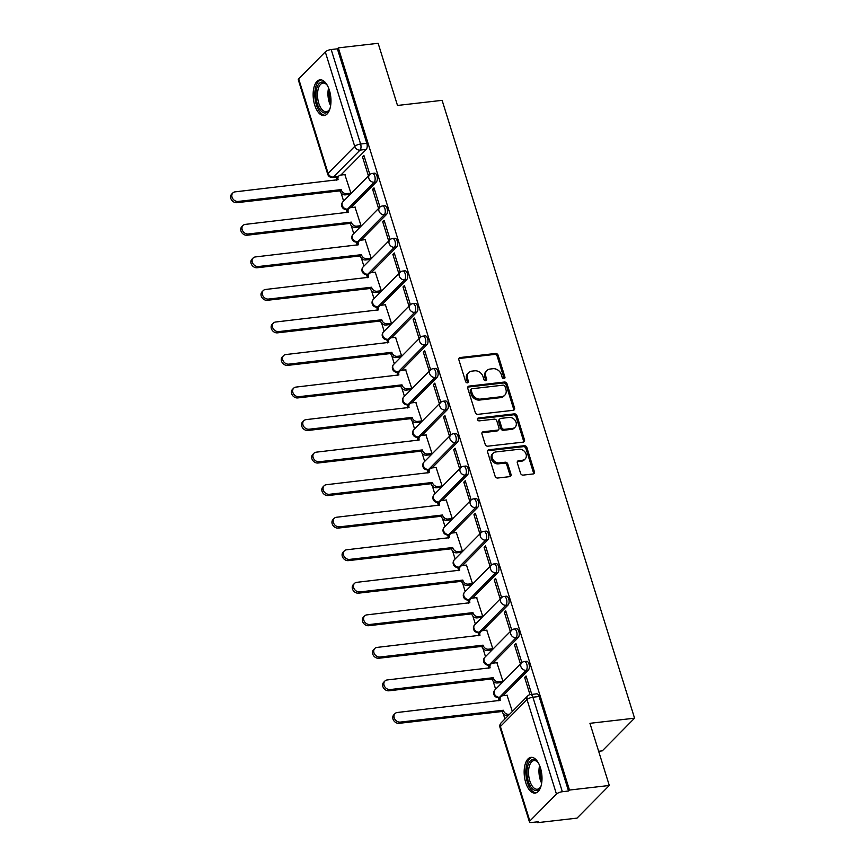 <?xml version="1.0" encoding="UTF-8"?>
<svg xmlns="http://www.w3.org/2000/svg" width="866" height="866" viewBox="0 0 866 866"><rect width="100%" height="100%" fill="white"/><g stroke="black" fill="none" stroke-linecap="round" stroke-linejoin="round"><path stroke-width="1.3" d="M503.99 378.637A1.58 1.288 44.7 0 0 504.921 377.046L498.145 355.298A2.262 1.84 44.7 0 0 495.536 353.469L460.192 357.528A2.262 1.84 44.7 0 0 458.861 359.801L465.637 381.56A1.58 1.288 44.7 0 0 468.387 381.246L467.51 378.431A7.242 5.889 44.7 0 1 468.647 372.618A7.242 5.889 44.7 0 1 471.754 371.157L474.698 370.821A7.242 5.889 44.7 0 1 483.022 376.645L483.899 379.46A1.58 1.288 44.7 0 0 486.649 379.146L485.772 376.331A7.242 5.889 44.7 0 1 486.909 370.518A7.242 5.889 44.7 0 1 490.015 369.057L492.97 368.721A7.242 5.889 44.7 0 1 501.295 374.545L502.172 377.36A1.58 1.288 44.7 0 0 503.99 378.637A1.58 1.288 44.7 0 0 503.98 377.998L497.203 356.24A2.262 1.84 44.7 0 0 494.605 354.421L459.251 358.481A2.262 1.84 44.7 0 0 458.861 358.578M467.51 382.826A1.58 1.288 44.7 0 0 467.445 382.198L466.568 379.384L467.51 378.431M485.772 380.726A1.58 1.288 44.7 0 0 485.718 380.098L484.841 377.284L485.772 376.331M329.394 90.281A17.97 8.736 -96.6 0 0 320.009 79.845A17.97 8.736 -96.6 0 0 314.726 105.132A17.97 8.736 -96.6 0 0 324.111 115.557A17.97 8.736 -96.6 0 0 329.394 90.281A13.932 6.766 -96.6 0 0 330.888 103.281M540.416 767.785A17.97 8.736 -96.6 0 0 531.031 757.36A17.97 8.736 -96.6 0 0 525.738 782.637A17.97 8.736 -96.6 0 0 535.134 793.072A17.97 8.736 -96.6 0 0 540.416 767.785A13.932 6.766 -96.6 0 0 541.91 780.786M520.553 473.28A2.262 1.84 44.7 0 0 523.151 475.109L533.066 473.962A2.262 1.84 44.7 0 0 534.398 471.689L526.874 447.527A2.262 1.84 44.7 0 0 524.266 445.709L488.922 449.768A2.262 1.84 44.7 0 0 487.59 452.041L495.114 476.203A2.262 1.84 44.7 0 0 497.723 478.032L509.695 476.646A2.262 1.84 44.7 0 0 511.027 474.373L507.801 464.035A2.262 1.84 44.7 0 0 505.203 462.217L499.26 462.899A6.051 4.925 44.7 0 1 493.014 459.565A6.051 4.925 44.7 0 1 493.252 453.167A6.051 4.925 44.7 0 1 495.85 451.944L519.124 449.27A6.051 4.925 44.7 0 1 525.381 452.604A6.051 4.925 44.7 0 1 525.132 459.002A6.051 4.925 44.7 0 1 522.534 460.225L518.658 460.669A2.262 1.84 44.7 0 0 517.327 462.942L520.553 473.28M338.325 47.879L378.139 43.3L397.494 105.457L442.115 100.337L634.562 718.185L589.941 723.316L609.296 785.473L569.482 790.052L338.325 47.879L337.383 48.832L331.18 49.535L360.613 144.027A4.611 2.241 83.4 0 1 360.029 150.11L333.41 177.043A4.611 2.241 83.4 0 1 332.641 177.454L337.989 176.837M513.235 410.289A2.262 1.84 44.7 0 0 514.566 408.016L507.043 383.855A2.262 1.84 44.7 0 0 504.434 382.036L469.091 386.095A2.262 1.84 44.7 0 0 467.759 388.369L475.282 412.53A2.262 1.84 44.7 0 0 477.88 414.349L513.235 410.289M516.959 415.691L524.482 439.852A2.262 1.84 44.7 0 1 523.151 442.125L487.807 446.185A2.262 1.84 44.7 0 1 485.198 444.366L481.983 434.028A2.262 1.84 44.7 0 1 483.304 431.755L497.647 430.11A2.262 1.84 44.7 0 0 498.968 427.836L496.835 420.973A2.262 1.84 44.7 0 0 494.237 419.155L479.309 420.865A1.58 1.288 44.7 0 1 478.411 417.997L514.35 413.872A2.262 1.84 44.7 0 1 516.959 415.691L516.017 416.643L523.54 440.805L524.482 439.852M609.296 785.473L577.037 818.121L537.223 822.7L536.974 821.888M336.127 177.054L336.722 178.981M341.096 193.01L343.607 201.074M346.248 209.561L346.865 211.52M351.228 225.55L353.739 233.614M356.391 242.101L356.998 244.06M361.371 258.09L363.882 266.154M366.524 274.641L367.13 276.6M371.503 290.63L374.015 298.694M376.656 307.181L377.273 309.14M381.635 323.17L384.147 331.234M386.799 339.732L387.405 341.68M391.768 355.71L394.279 363.774M396.931 372.272L397.537 374.22M401.911 388.249L404.422 396.314M407.063 404.812L407.67 406.76M412.043 420.789L414.554 428.854M417.195 437.352L417.813 439.3M422.175 453.329L424.686 461.394M427.339 469.892L427.945 471.84M432.318 485.869L434.829 493.934M437.471 502.432L438.077 504.38M442.45 518.409L444.962 526.474M447.603 534.971L448.209 536.92M452.582 550.949L455.094 559.014M457.746 567.511L458.352 569.46M462.715 583.489L465.226 591.554M467.878 600.051L468.484 602M472.858 616.029L475.369 624.094M478.01 632.591L478.617 634.551M482.99 648.58L485.501 656.634M488.143 665.131L488.76 667.091M493.122 681.12L495.633 689.184M498.286 697.671L498.892 699.631M503.265 713.66L504.921 718.986M598.644 751.255L602.303 750.844L634.562 718.185M569.482 790.052L568.54 791.004L562.337 791.719A4.611 1.461 162.7 0 0 556.459 794.079L529.84 821.011A4.611 1.461 162.7 0 0 529.44 821.931A4.611 1.461 162.7 0 0 531.962 822.462L538.165 821.747L537.223 822.7M337.383 48.832L366.816 143.323A4.611 2.241 83.4 0 1 366.231 149.396L340.879 175.051M298.683 78.838L328.106 173.33A4.611 1.461 162.7 0 0 327.716 174.25L298.283 79.748A4.611 1.461 -17.3 0 1 298.683 78.838L325.291 51.906A4.611 1.461 -17.3 0 1 331.18 49.535M349.442 194.395L350.914 193.15L344.852 174.596M362.464 156.768L368.31 175.549L369.728 174.12L363.872 155.339L362.464 156.768L364.261 156.562M372.596 189.308L378.453 208.089L379.86 206.66L374.015 187.879L372.596 189.308L374.393 189.102M359.585 226.935L361.046 225.69L354.984 207.136M382.74 221.848L388.585 240.629L389.992 239.2L384.147 220.429L382.74 221.848L384.526 221.642M369.717 259.475L371.189 258.241L365.127 239.676M392.872 254.388L398.717 273.169L400.124 271.74L394.279 252.969L392.872 254.388L394.658 254.182M379.849 292.015L381.321 290.781L375.259 272.216M403.004 286.938L408.849 305.709L410.267 304.28L404.422 285.509L403.004 286.938L404.801 286.733M389.981 324.555L391.454 323.321L385.392 304.756M413.147 319.478L418.992 338.249L420.4 336.82L414.554 318.049L413.147 319.478L414.933 319.273M400.124 357.095L401.586 355.861L395.524 337.296M423.279 352.018L429.125 370.789L430.532 369.36L424.686 350.589L423.279 352.018L425.065 351.812M410.257 389.635L411.729 388.401L405.667 369.847M433.411 384.558L439.257 403.329L440.675 401.9L434.819 383.129L433.411 384.558L435.208 384.352M420.389 422.186L421.861 420.941L415.799 402.387M443.544 417.098L449.4 435.869L450.807 434.44L444.962 415.669L443.544 417.098L445.34 416.892M430.532 454.726L431.993 453.481L425.931 434.927M453.687 449.638L459.532 468.409L460.939 466.98L455.094 448.209L453.687 449.638L455.473 449.432M440.664 487.266L442.136 486.021L436.074 467.467M463.819 482.178L469.664 500.949L471.072 499.52L465.226 480.749L463.819 482.178L465.605 481.972M450.796 519.806L452.269 518.561L446.207 500.007M473.951 514.718L479.796 533.488L481.215 532.06L475.369 513.289L473.951 514.718L475.748 514.512M460.929 552.346L462.401 551.101L456.339 532.547M484.094 547.258L489.94 566.028L491.347 564.6L485.501 545.829L484.094 547.258L485.88 547.052M471.072 584.886L472.533 583.641L466.471 565.087M494.226 579.798L500.072 598.568L501.479 597.139L495.633 578.369L494.226 579.798L496.012 579.592M481.204 617.426L482.676 616.181L476.614 597.627M504.358 612.338L510.204 631.108L511.622 629.679L505.766 610.909L504.358 612.338L506.155 612.132M491.336 649.965L492.808 648.721L486.746 630.167M514.491 644.878L520.347 663.648L521.754 662.219L515.909 643.449L514.491 644.878L516.288 644.672M501.479 682.505L502.94 681.261L496.878 662.707M531.778 694.402L526.041 675.989L524.634 677.418L526.42 677.212M512.347 711.473L507.021 695.246M528.39 670.046L526.192 670.295A4.611 2.241 83.4 0 0 526.983 665.023A4.611 2.241 83.4 0 0 524.363 661.548L526.571 661.288A4.611 2.241 -96.6 0 1 529.18 664.774A4.611 2.241 -96.6 0 1 528.39 670.046L503.038 695.701M518.258 637.506L516.06 637.755A4.611 2.241 83.4 0 0 516.85 632.483A4.611 2.241 83.4 0 0 514.231 629.008L516.428 628.748A4.611 2.241 -96.6 0 1 519.048 632.234A4.611 2.241 -96.6 0 1 518.258 637.506L492.906 663.161M508.125 604.966L505.917 605.215A4.611 2.241 83.4 0 0 506.707 599.943A4.611 2.241 83.4 0 0 504.099 596.468L506.296 596.209A4.611 2.241 -96.6 0 1 508.916 599.694A4.611 2.241 -96.6 0 1 508.125 604.966L482.773 630.621M497.982 572.426L495.785 572.675A4.611 2.241 83.4 0 0 496.575 567.403A4.611 2.241 83.4 0 0 493.966 563.928L496.164 563.669A4.611 2.241 -96.6 0 1 498.773 567.154A4.611 2.241 -96.6 0 1 497.982 572.426L472.63 598.081M487.85 539.886L485.653 540.135A4.611 2.241 83.4 0 0 486.443 534.863A4.611 2.241 83.4 0 0 483.823 531.388L486.032 531.129A4.611 2.241 -96.6 0 1 488.64 534.614A4.611 2.241 -96.6 0 1 487.85 539.886L462.498 565.541M477.718 507.346L475.521 507.595A4.611 2.241 83.4 0 0 476.311 502.323A4.611 2.241 83.4 0 0 473.691 498.848L475.889 498.589A4.611 2.241 -96.6 0 1 478.508 502.074A4.611 2.241 -96.6 0 1 477.718 507.346L452.366 533.001M467.586 474.795L465.378 475.055A4.611 2.241 83.4 0 0 466.168 469.783A4.611 2.241 83.4 0 0 463.559 466.298L465.756 466.049A4.611 2.241 -96.6 0 1 468.376 469.534A4.611 2.241 -96.6 0 1 467.586 474.795L442.234 500.461M457.443 442.255L455.245 442.515A4.611 2.241 83.4 0 0 456.036 437.243A4.611 2.241 83.4 0 0 453.416 433.758L455.624 433.509A4.611 2.241 -96.6 0 1 458.233 436.994A4.611 2.241 -96.6 0 1 457.443 442.255L432.091 467.921M447.311 409.715L445.113 409.975A4.611 2.241 83.4 0 0 445.903 404.703A4.611 2.241 83.4 0 0 443.284 401.218L445.481 400.969A4.611 2.241 -96.6 0 1 448.101 404.444A4.611 2.241 -96.6 0 1 447.311 409.715L421.959 435.382M437.178 377.175L434.97 377.435A4.611 2.241 83.4 0 0 435.76 372.163A4.611 2.241 83.4 0 0 433.152 368.678L435.349 368.429A4.611 2.241 -96.6 0 1 437.969 371.904A4.611 2.241 -96.6 0 1 437.178 377.175L411.826 402.842M427.046 344.636L424.838 344.895A4.611 2.241 83.4 0 0 425.628 339.624A4.611 2.241 83.4 0 0 423.019 336.138L425.217 335.889A4.611 2.241 -96.6 0 1 427.826 339.364A4.611 2.241 -96.6 0 1 427.046 344.636L401.694 370.302M416.903 312.096L414.706 312.355A4.611 2.241 83.4 0 0 415.496 307.084A4.611 2.241 83.4 0 0 412.876 303.598L415.085 303.349A4.611 2.241 -96.6 0 1 417.693 306.824A4.611 2.241 -96.6 0 1 416.903 312.096L391.551 337.762M406.771 279.556L404.574 279.805A4.611 2.241 83.4 0 0 405.364 274.544A4.611 2.241 83.4 0 0 402.744 271.058L404.942 270.809A4.611 2.241 -96.6 0 1 407.561 274.284A4.611 2.241 -96.6 0 1 406.771 279.556L381.419 305.222M396.639 247.016L394.431 247.265A4.611 2.241 83.4 0 0 395.221 242.004A4.611 2.241 83.4 0 0 392.612 238.518L394.809 238.269A4.611 2.241 -96.6 0 1 397.429 241.744A4.611 2.241 -96.6 0 1 396.639 247.016L371.287 272.682M386.496 214.476L384.298 214.725A4.611 2.241 83.4 0 0 385.089 209.464A4.611 2.241 83.4 0 0 382.469 205.978L384.677 205.729A4.611 2.241 -96.6 0 1 387.286 209.204A4.611 2.241 -96.6 0 1 386.496 214.476L361.144 240.131M376.364 181.936L374.166 182.185A4.611 2.241 83.4 0 0 374.956 176.913A4.611 2.241 83.4 0 0 372.337 173.438L374.534 173.189A4.611 2.241 -96.6 0 1 377.154 176.664A4.611 2.241 -96.6 0 1 376.364 181.936L351.011 207.591M568.54 791.004L539.107 696.513A4.611 2.241 -96.6 0 0 536.704 693.828L530.501 694.543A4.611 2.241 83.4 0 1 532.904 697.217L562.337 791.719M524.634 677.418L529.992 694.629M486.909 370.518L485.967 371.471A7.242 5.889 44.7 0 0 484.841 377.284M468.647 372.618L467.705 373.571A7.242 5.889 44.7 0 0 466.568 379.384M513.625 410.203A2.262 1.84 44.7 0 0 513.625 408.969L506.101 384.807A2.262 1.84 44.7 0 0 503.492 382.989L468.149 387.048A2.262 1.84 44.7 0 0 467.748 387.134M504.986 386.42A1.58 1.288 44.7 0 0 503.168 385.154L472.143 388.715A1.58 1.288 44.7 0 0 471.212 390.306L472.132 393.272A7.242 5.889 44.7 0 0 480.457 399.107L501.674 396.671A7.242 5.889 44.7 0 0 504.781 395.199A7.242 5.889 44.7 0 0 505.917 389.397L504.986 386.42M471.461 389.029L470.519 389.981A1.58 1.288 44.7 0 0 470.27 391.259L471.212 390.306M504.781 395.199L503.839 396.152A7.242 5.889 44.7 0 1 500.732 397.624L479.515 400.06A7.242 5.889 44.7 0 1 471.191 394.225L470.27 391.259M523.54 442.039A2.262 1.84 44.7 0 0 523.54 440.805M498.61 429.644L497.679 430.597A2.262 1.84 44.7 0 1 496.705 431.062L482.362 432.708A2.262 1.84 44.7 0 0 481.972 432.794M516.017 416.643A2.262 1.84 44.7 0 0 513.408 414.825L477.469 418.949A1.58 1.288 44.7 0 0 477.426 418.96M512.52 428.399A6.051 4.925 44.7 0 0 515.118 427.176A6.051 4.925 44.7 0 0 515.367 420.779A6.051 4.925 44.7 0 0 509.111 417.444L500.905 418.386A2.262 1.84 44.7 0 0 499.585 420.66L501.717 427.523A2.262 1.84 44.7 0 0 504.326 429.341L512.52 428.399L511.579 429.352A6.051 4.925 44.7 0 0 514.177 428.129L515.118 427.176M499.942 418.841L499 419.793A2.262 1.84 44.7 0 0 498.643 421.612L499.585 420.66M511.579 429.352L503.384 430.294A2.262 1.84 44.7 0 1 500.775 428.475L498.643 421.612M525.132 459.002L524.19 459.954A6.051 4.925 44.7 0 1 521.592 461.177L517.716 461.621A2.262 1.84 44.7 0 0 517.327 461.708M493.252 453.167L492.31 454.12A6.051 4.925 44.7 0 0 492.072 460.517A6.051 4.925 44.7 0 0 498.318 463.851L499.26 462.899M510.096 476.56A2.262 1.84 44.7 0 0 510.085 475.326L506.87 464.988A2.262 1.84 44.7 0 0 504.261 463.169L498.318 463.851M533.467 473.875A2.262 1.84 44.7 0 0 533.456 472.641L525.933 448.48A2.262 1.84 44.7 0 0 523.335 446.661L487.98 450.721A2.262 1.84 44.7 0 0 487.59 450.818M349.712 194.363L345.361 194.861A4.611 3.756 -135.3 0 1 340.067 191.159L341.28 189.914A4.611 3.756 44.7 0 0 346.584 193.627L350.903 193.129M345.123 174.564L340.803 175.062A4.611 3.756 44.7 0 0 338.822 175.993A4.611 3.756 44.7 0 0 338.097 179.695L235.151 191.851A5.304 4.319 44.7 0 0 232.878 192.923A5.304 4.319 44.7 0 0 232.662 198.52A5.304 4.319 44.7 0 0 238.139 201.442L341.182 189.6M339.97 190.845L236.916 202.676A5.304 4.319 -135.3 0 1 231.439 199.765A5.304 4.319 -135.3 0 1 231.655 194.157L232.878 192.923M336.712 180.182A4.611 3.756 -135.3 0 1 337.599 177.238L338.822 175.993M359.855 226.903L355.493 227.412A4.611 3.756 -135.3 0 1 350.2 223.699L351.423 222.454A4.611 3.756 44.7 0 0 356.716 226.167L361.046 225.669M355.255 207.104L350.936 207.602A4.611 3.756 44.7 0 0 348.955 208.533A4.611 3.756 44.7 0 0 348.24 212.235L245.284 224.391A5.304 4.319 44.7 0 0 243.01 225.463A5.304 4.319 44.7 0 0 242.805 231.06A5.304 4.319 44.7 0 0 248.282 233.982L351.325 222.14M350.102 223.385L247.059 235.216A5.304 4.319 -135.3 0 1 241.582 232.304A5.304 4.319 -135.3 0 1 241.787 226.697L243.01 225.463M346.844 212.722A4.611 3.756 -135.3 0 1 347.742 209.778L348.955 208.533M369.988 259.443L365.636 259.952A4.611 3.756 -135.3 0 1 360.332 256.239L361.555 254.994A4.611 3.756 44.7 0 0 366.859 258.707L371.178 258.209M365.398 239.644L361.079 240.142A4.611 3.756 44.7 0 0 359.098 241.073A4.611 3.756 44.7 0 0 358.372 244.775L255.427 256.931A5.304 4.319 44.7 0 0 253.153 258.003A5.304 4.319 44.7 0 0 252.937 263.6A5.304 4.319 44.7 0 0 258.414 266.522L361.458 254.68M360.234 255.925L257.191 267.756A5.304 4.319 -135.3 0 1 251.714 264.844A5.304 4.319 -135.3 0 1 251.93 259.237L253.153 258.003M356.976 245.262A4.611 3.756 -135.3 0 1 357.875 242.318L359.098 241.073M330.065 108.261A15.556 7.556 83.4 0 1 329.307 109.885A15.556 7.556 83.4 0 1 324.285 112.926A15.556 7.556 83.4 0 1 315.971 96.05A15.556 7.556 83.4 0 1 323.029 82.118A15.556 7.556 83.4 0 1 326.352 84.197A15.556 7.556 83.4 0 1 327.456 85.604M326.763 84.662A14.397 6.993 -96.6 0 0 324.079 83.136A14.397 6.993 -96.6 0 0 323.018 83.093A14.397 6.993 -96.6 0 0 317.606 97.122A14.397 6.993 -96.6 0 0 325.237 111.671A14.397 6.993 -96.6 0 0 326.298 111.714A14.397 6.993 -96.6 0 0 329.6 109.343M321.124 79.867A17.861 8.682 -96.6 0 0 314.953 97.685A17.861 8.682 -96.6 0 0 324.371 115.21A17.861 8.682 -96.6 0 0 325.194 115.286M541.088 785.776A15.556 7.556 83.4 0 1 540.33 787.4A15.556 7.556 83.4 0 1 535.307 790.442A15.556 7.556 83.4 0 1 526.993 773.555A15.556 7.556 83.4 0 1 534.051 759.623A15.556 7.556 83.4 0 1 537.375 761.712A15.556 7.556 83.4 0 1 538.479 763.108M537.786 762.177A14.397 6.993 -96.6 0 0 535.101 760.651A14.397 6.993 -96.6 0 0 534.041 760.608A14.397 6.993 -96.6 0 0 528.617 774.637A14.397 6.993 -96.6 0 0 536.26 789.186A14.397 6.993 -96.6 0 0 537.321 789.229A14.397 6.993 -96.6 0 0 540.611 786.848M532.146 757.371A17.861 8.682 -96.6 0 0 525.976 775.189A17.861 8.682 -96.6 0 0 535.394 792.715A17.861 8.682 -96.6 0 0 536.216 792.801M380.12 291.983L375.768 292.491A4.611 3.756 -135.3 0 1 370.464 288.779L371.687 287.534A4.611 3.756 44.7 0 0 376.991 291.247L381.311 290.749M375.53 272.184L371.211 272.682A4.611 3.756 44.7 0 0 369.23 273.613A4.611 3.756 44.7 0 0 368.505 277.315L265.559 289.471A5.304 4.319 44.7 0 0 263.286 290.543A5.304 4.319 44.7 0 0 263.069 296.14A5.304 4.319 44.7 0 0 268.547 299.062L371.59 287.231M370.367 288.465L267.323 300.296A5.304 4.319 -135.3 0 1 261.846 297.384A5.304 4.319 -135.3 0 1 262.062 291.777L263.286 290.543M367.119 277.802A4.611 3.756 -135.3 0 1 368.007 274.858L369.23 273.613M390.263 324.523L385.9 325.031A4.611 3.756 -135.3 0 1 380.607 321.318L381.83 320.074A4.611 3.756 44.7 0 0 387.124 323.787L391.443 323.299M385.662 304.735L381.343 305.222A4.611 3.756 44.7 0 0 379.362 306.163A4.611 3.756 44.7 0 0 378.637 309.855L275.691 322.011A5.304 4.319 44.7 0 0 273.418 323.083A5.304 4.319 44.7 0 0 273.201 328.679A5.304 4.319 44.7 0 0 278.679 331.602L381.733 319.77M380.51 321.005L277.456 332.847A5.304 4.319 -135.3 0 1 271.978 329.924A5.304 4.319 -135.3 0 1 272.195 324.317L273.418 323.083M377.251 310.342A4.611 3.756 -135.3 0 1 378.139 307.398L379.362 306.163M400.395 357.073L396.043 357.571A4.611 3.756 -135.3 0 1 390.739 353.858L391.962 352.624A4.611 3.756 44.7 0 0 397.267 356.327L401.586 355.839M395.805 337.275L391.475 337.762A4.611 3.756 44.7 0 0 389.505 338.703A4.611 3.756 44.7 0 0 388.78 342.395L285.834 354.551A5.304 4.319 44.7 0 0 283.55 355.623A5.304 4.319 44.7 0 0 283.344 361.219A5.304 4.319 44.7 0 0 288.822 364.142L391.865 352.31M390.642 353.545L287.599 365.387A5.304 4.319 -135.3 0 1 282.121 362.464A5.304 4.319 -135.3 0 1 282.327 356.857L283.55 355.623M387.383 342.882A4.611 3.756 -135.3 0 1 388.282 339.937L389.505 338.703M410.527 389.613L406.176 390.111A4.611 3.756 -135.3 0 1 400.871 386.398L402.095 385.164A4.611 3.756 44.7 0 0 407.399 388.866L411.718 388.379M405.938 369.814L401.618 370.302A4.611 3.756 44.7 0 0 399.637 371.243A4.611 3.756 44.7 0 0 398.912 374.935L295.966 387.091A5.304 4.319 44.7 0 0 293.693 388.163A5.304 4.319 44.7 0 0 293.477 393.77A5.304 4.319 44.7 0 0 298.954 396.682L401.997 384.85M400.774 386.084L297.731 397.927A5.304 4.319 -135.3 0 1 292.253 395.004A5.304 4.319 -135.3 0 1 292.47 389.397L293.693 388.163M397.526 375.422A4.611 3.756 -135.3 0 1 398.414 372.477L399.637 371.243M420.66 422.153L416.308 422.651A4.611 3.756 -135.3 0 1 411.004 418.938L412.227 417.704A4.611 3.756 44.7 0 0 417.531 421.417L421.85 420.919M416.07 402.354L411.751 402.852A4.611 3.756 44.7 0 0 409.77 403.783A4.611 3.756 44.7 0 0 409.044 407.475L306.099 419.631A5.304 4.319 44.7 0 0 303.825 420.703A5.304 4.319 44.7 0 0 303.609 426.31A5.304 4.319 44.7 0 0 309.086 429.222L412.129 417.39M410.906 418.624L307.863 430.467A5.304 4.319 -135.3 0 1 302.386 427.544A5.304 4.319 -135.3 0 1 302.602 421.937L303.825 420.703M407.659 407.962A4.611 3.756 -135.3 0 1 408.546 405.017L409.77 403.783M430.803 454.693L426.44 455.191A4.611 3.756 -135.3 0 1 421.147 451.478L422.37 450.244A4.611 3.756 44.7 0 0 427.663 453.957L431.993 453.459M426.202 434.894L421.883 435.392A4.611 3.756 44.7 0 0 419.902 436.323A4.611 3.756 44.7 0 0 419.187 440.015L316.231 452.171A5.304 4.319 44.7 0 0 313.957 453.243A5.304 4.319 44.7 0 0 313.752 458.85A5.304 4.319 44.7 0 0 319.229 461.762L422.272 449.93M421.049 451.164L318.006 463.007A5.304 4.319 -135.3 0 1 312.529 460.084A5.304 4.319 -135.3 0 1 312.734 454.477L313.957 453.243M417.791 440.502A4.611 3.756 -135.3 0 1 418.679 437.557L419.902 436.323M440.935 487.233L436.583 487.731A4.611 3.756 -135.3 0 1 431.279 484.018L432.502 482.784A4.611 3.756 44.7 0 0 437.806 486.497L442.125 485.999M436.345 467.434L432.026 467.932A4.611 3.756 44.7 0 0 430.045 468.863A4.611 3.756 44.7 0 0 429.32 472.565L326.374 484.711A5.304 4.319 44.7 0 0 324.09 485.783A5.304 4.319 44.7 0 0 323.884 491.39A5.304 4.319 44.7 0 0 329.361 494.302L432.405 482.47M431.181 483.704L328.138 495.547A5.304 4.319 -135.3 0 1 322.661 492.624A5.304 4.319 -135.3 0 1 322.877 487.017L324.09 485.783M427.923 473.042A4.611 3.756 -135.3 0 1 428.822 470.097L430.045 468.863M451.067 519.773L446.715 520.271A4.611 3.756 -135.3 0 1 441.411 516.558L442.634 515.324A4.611 3.756 44.7 0 0 447.939 519.037L452.258 518.539M446.477 499.974L442.158 500.472A4.611 3.756 44.7 0 0 440.177 501.403A4.611 3.756 44.7 0 0 439.452 505.105L336.506 517.251A5.304 4.319 44.7 0 0 334.233 518.323A5.304 4.319 44.7 0 0 334.016 523.93A5.304 4.319 44.7 0 0 339.494 526.853L442.537 515.01M441.314 516.244L338.27 528.087A5.304 4.319 -135.3 0 1 332.793 525.164A5.304 4.319 -135.3 0 1 333.009 519.568L334.233 518.323M438.066 505.582A4.611 3.756 -135.3 0 1 438.954 502.637L440.177 501.403M461.21 552.313L456.847 552.811A4.611 3.756 -135.3 0 1 451.554 549.098L452.777 547.864A4.611 3.756 44.7 0 0 458.071 551.577L462.39 551.079M456.609 532.514L452.29 533.012A4.611 3.756 44.7 0 0 450.309 533.943A4.611 3.756 44.7 0 0 449.584 537.645L346.638 549.791A5.304 4.319 44.7 0 0 344.365 550.863A5.304 4.319 44.7 0 0 344.148 556.47A5.304 4.319 44.7 0 0 349.626 559.393L452.68 547.55M451.457 548.784L348.403 560.627A5.304 4.319 -135.3 0 1 342.925 557.704A5.304 4.319 -135.3 0 1 343.142 552.107L344.365 550.863M448.198 538.122A4.611 3.756 -135.3 0 1 449.086 535.177L450.309 533.943M471.342 584.853L466.99 585.351A4.611 3.756 -135.3 0 1 461.686 581.638L462.909 580.404A4.611 3.756 44.7 0 0 468.214 584.117L472.533 583.619M466.752 565.054L462.422 565.552A4.611 3.756 44.7 0 0 460.452 566.483A4.611 3.756 44.7 0 0 459.727 570.185L356.781 582.331A5.304 4.319 44.7 0 0 354.497 583.403A5.304 4.319 44.7 0 0 354.291 589.01A5.304 4.319 44.7 0 0 359.769 591.933L462.812 580.09M461.589 581.324L358.546 593.167A5.304 4.319 -135.3 0 1 353.068 590.244A5.304 4.319 -135.3 0 1 353.274 584.647L354.497 583.403M458.33 570.662A4.611 3.756 -135.3 0 1 459.229 567.717L460.452 566.483M481.474 617.393L477.123 617.891A4.611 3.756 -135.3 0 1 471.818 614.178L473.042 612.944A4.611 3.756 44.7 0 0 478.346 616.657L482.665 616.159M476.885 597.594L472.565 598.092A4.611 3.756 44.7 0 0 470.584 599.023A4.611 3.756 44.7 0 0 469.859 602.725L366.913 614.871A5.304 4.319 44.7 0 0 364.64 615.942A5.304 4.319 44.7 0 0 364.424 621.55A5.304 4.319 44.7 0 0 369.901 624.473L472.944 612.63M471.721 613.864L368.678 625.707A5.304 4.319 -135.3 0 1 363.2 622.784A5.304 4.319 -135.3 0 1 363.417 617.187L364.64 615.942M468.474 603.201A4.611 3.756 -135.3 0 1 469.361 600.257L470.584 599.023M491.607 649.933L487.255 650.431A4.611 3.756 -135.3 0 1 481.951 646.718L483.174 645.484A4.611 3.756 44.7 0 0 488.478 649.197L492.797 648.699M487.017 630.134L482.698 630.632A4.611 3.756 44.7 0 0 480.717 631.563A4.611 3.756 44.7 0 0 479.991 635.265L377.046 647.411A5.304 4.319 44.7 0 0 374.772 648.482A5.304 4.319 44.7 0 0 374.556 654.09A5.304 4.319 44.7 0 0 380.033 657.013L483.076 645.17M481.853 646.404L378.81 658.247A5.304 4.319 -135.3 0 1 373.333 655.324A5.304 4.319 -135.3 0 1 373.549 649.727L374.772 648.482M478.606 635.741A4.611 3.756 -135.3 0 1 479.493 632.797L480.717 631.563M501.75 682.473L497.387 682.971A4.611 3.756 -135.3 0 1 492.094 679.258L493.317 678.024A4.611 3.756 44.7 0 0 498.61 681.737L502.94 681.239M497.149 662.674L492.83 663.172A4.611 3.756 44.7 0 0 490.849 664.103A4.611 3.756 44.7 0 0 490.134 667.805L387.178 679.951A5.304 4.319 44.7 0 0 384.905 681.033A5.304 4.319 44.7 0 0 384.688 686.63A5.304 4.319 44.7 0 0 390.176 689.553L493.219 677.71M491.996 678.944L388.953 690.787A5.304 4.319 -135.3 0 1 383.476 687.864A5.304 4.319 -135.3 0 1 383.681 682.267L384.905 681.033M488.738 668.292A4.611 3.756 -135.3 0 1 489.626 665.337L490.849 664.103M508.461 715.403L507.53 715.511A4.611 3.756 -135.3 0 1 502.226 711.798L503.449 710.564A4.611 3.756 44.7 0 0 508.753 714.277L509.684 714.169M507.292 695.214L502.973 695.712A4.611 3.756 44.7 0 0 500.992 696.643A4.611 3.756 44.7 0 0 500.267 700.345L397.321 712.491A5.304 4.319 44.7 0 0 395.037 713.573A5.304 4.319 44.7 0 0 394.831 719.17A5.304 4.319 44.7 0 0 400.309 722.092L503.352 710.25M502.128 711.495L399.085 723.327A5.304 4.319 -135.3 0 1 393.608 720.404A5.304 4.319 -135.3 0 1 393.824 714.807L395.037 713.573M498.87 700.832A4.611 3.756 -135.3 0 1 499.769 697.888L500.992 696.643M503.98 377.998L504.921 377.046M467.445 382.198L468.387 381.246M485.718 380.098L486.649 379.146M556.459 794.079L527.026 699.587L500.407 726.52L529.84 821.011M366.231 149.396L360.029 150.11A4.611 3.756 44.7 0 1 354.724 146.397L325.291 51.906M338.346 176.48L333.41 177.043A4.611 3.756 44.7 0 1 328.106 173.33L354.724 146.397A4.611 1.461 -17.3 0 1 360.613 144.027L366.816 143.323M524.363 661.548A4.611 4.611 0 0 0 521.613 662.891A4.611 3.756 -135.3 0 0 520.888 666.582A4.611 3.756 -135.3 0 0 526.192 670.295L499.574 697.238A4.611 2.241 83.4 0 1 498.805 697.639L500.158 697.487M500.516 697.13L499.574 697.238A4.611 3.756 -135.3 0 1 494.28 693.525A4.611 3.756 44.7 0 1 494.995 689.823A4.611 4.611 0 0 0 498.805 697.639M514.231 629.008A4.611 4.611 0 0 0 511.481 630.34A4.611 3.756 -135.3 0 0 510.756 634.042A4.611 3.756 -135.3 0 0 516.06 637.755L489.442 664.698A4.611 2.241 83.4 0 1 488.673 665.099L490.026 664.947M490.373 664.59L489.442 664.698A4.611 3.756 -135.3 0 1 484.137 660.985A4.611 3.756 44.7 0 1 484.863 657.283A4.611 4.611 0 0 0 488.673 665.099M504.099 596.468A4.611 4.611 0 0 0 501.349 597.8A4.611 3.756 -135.3 0 0 500.624 601.502A4.611 3.756 -135.3 0 0 505.917 605.215L479.309 632.158A4.611 2.241 83.4 0 1 478.53 632.559L479.883 632.407M480.24 632.05L479.309 632.158A4.611 3.756 -135.3 0 1 474.005 628.445A4.611 3.756 44.7 0 1 474.73 624.743A4.611 4.611 0 0 0 478.53 632.559M493.966 563.928A4.611 4.611 0 0 0 491.206 565.26A4.611 3.756 -135.3 0 0 490.481 568.962A4.611 3.756 -135.3 0 0 495.785 572.675L469.166 599.618A4.611 2.241 83.4 0 1 468.398 600.019L469.751 599.867M470.108 599.51L469.166 599.618A4.611 3.756 -135.3 0 1 463.873 595.905A4.611 3.756 44.7 0 1 464.598 592.203A4.611 4.611 0 0 0 468.398 600.019M483.823 531.388A4.611 4.611 0 0 0 481.074 532.72A4.611 3.756 -135.3 0 0 480.349 536.422A4.611 3.756 -135.3 0 0 485.653 540.135L459.034 567.078A4.611 2.241 83.4 0 1 458.266 567.479L459.619 567.327M459.965 566.97L459.034 567.078A4.611 3.756 -135.3 0 1 453.73 563.365A4.611 3.756 44.7 0 1 454.455 559.663A4.611 4.611 0 0 0 458.266 567.479M473.691 498.848A4.611 4.611 0 0 0 470.942 500.18A4.611 3.756 -135.3 0 0 470.216 503.882A4.611 3.756 -135.3 0 0 475.521 507.595L448.902 534.528A4.611 2.241 83.4 0 1 448.123 534.939L449.476 534.787M449.833 534.43L448.902 534.528A4.611 3.756 -135.3 0 1 443.598 530.826A4.611 3.756 44.7 0 1 444.323 527.123A4.611 4.611 0 0 0 448.123 534.939M463.559 466.298A4.611 4.611 0 0 0 460.799 467.64A4.611 3.756 -135.3 0 0 460.084 471.342A4.611 3.756 -135.3 0 0 465.378 475.055L438.77 501.988A4.611 2.241 83.4 0 1 437.99 502.399L439.343 502.248M439.701 501.89L438.77 501.988A4.611 3.756 -135.3 0 1 433.465 498.286A4.611 3.756 44.7 0 1 434.191 494.583A4.611 4.611 0 0 0 437.99 502.399M453.416 433.758A4.611 4.611 0 0 0 450.666 435.1A4.611 3.756 -135.3 0 0 449.941 438.802A4.611 3.756 -135.3 0 0 455.245 442.515L428.627 469.448A4.611 2.241 83.4 0 1 427.858 469.859L429.211 469.708M429.568 469.34L428.627 469.448A4.611 3.756 -135.3 0 1 423.333 465.735A4.611 3.756 44.7 0 1 424.048 462.043A4.611 4.611 0 0 0 427.858 469.859M443.284 401.218A4.611 4.611 0 0 0 440.534 402.56A4.611 3.756 -135.3 0 0 439.809 406.262A4.611 3.756 -135.3 0 0 445.113 409.975L418.495 436.908A4.611 2.241 83.4 0 1 417.726 437.319L419.079 437.168M419.425 436.8L418.495 436.908A4.611 3.756 -135.3 0 1 413.19 433.195A4.611 3.756 44.7 0 1 413.916 429.504A4.611 4.611 0 0 0 417.726 437.319M433.152 368.678A4.611 4.611 0 0 0 430.402 370.02A4.611 3.756 -135.3 0 0 429.677 373.722A4.611 3.756 -135.3 0 0 434.97 377.435L408.362 404.368A4.611 2.241 83.4 0 1 407.583 404.779L408.936 404.617M409.293 404.26L408.362 404.368A4.611 3.756 -135.3 0 1 403.058 400.655A4.611 3.756 44.7 0 1 403.783 396.964A4.611 4.611 0 0 0 407.583 404.779M423.019 336.138A4.611 4.611 0 0 0 420.259 337.48A4.611 3.756 -135.3 0 0 419.534 341.182A4.611 3.756 -135.3 0 0 424.838 344.895L398.219 371.828A4.611 2.241 83.4 0 1 397.451 372.239L398.804 372.077M399.161 371.72L398.219 371.828A4.611 3.756 -135.3 0 1 392.926 368.115A4.611 3.756 44.7 0 1 393.651 364.424A4.611 4.611 0 0 0 397.451 372.239M412.876 303.598A4.611 4.611 0 0 0 410.127 304.94A4.611 3.756 -135.3 0 0 409.401 308.642A4.611 3.756 -135.3 0 0 414.706 312.355L388.087 339.288A4.611 2.241 83.4 0 1 387.319 339.699L388.672 339.537M389.018 339.18L388.087 339.288A4.611 3.756 -135.3 0 1 382.783 335.575A4.611 3.756 44.7 0 1 383.508 331.884A4.611 4.611 0 0 0 387.319 339.699M402.744 271.058A4.611 4.611 0 0 0 399.995 272.4A4.611 3.756 -135.3 0 0 399.269 276.102A4.611 3.756 -135.3 0 0 404.574 279.805L377.955 306.748A4.611 2.241 83.4 0 1 377.175 307.159L378.529 306.997M378.886 306.64L377.955 306.748A4.611 3.756 -135.3 0 1 372.651 303.035A4.611 3.756 44.7 0 1 373.376 299.333A4.611 4.611 0 0 0 377.175 307.159M392.612 238.518A4.611 4.611 0 0 0 389.852 239.86A4.611 3.756 -135.3 0 0 389.137 243.562A4.611 3.756 -135.3 0 0 394.431 247.265L367.823 274.208A4.611 2.241 83.4 0 1 367.043 274.619L368.396 274.457M368.754 274.1L367.823 274.208A4.611 3.756 -135.3 0 1 362.518 270.495A4.611 3.756 44.7 0 1 363.244 266.793A4.611 4.611 0 0 0 367.043 274.619M382.469 205.978A4.611 4.611 0 0 0 379.719 207.32A4.611 3.756 -135.3 0 0 378.994 211.012A4.611 3.756 -135.3 0 0 384.298 214.725L357.68 241.668A4.611 2.241 83.4 0 1 356.911 242.079L358.264 241.917M358.621 241.56L357.68 241.668A4.611 3.756 -135.3 0 1 352.386 237.955A4.611 3.756 44.7 0 1 353.101 234.253A4.611 4.611 0 0 0 356.911 242.079M372.337 173.438A4.611 4.611 0 0 0 369.587 174.78A4.611 3.756 -135.3 0 0 368.862 178.472A4.611 3.756 -135.3 0 0 374.166 182.185L347.547 209.128A4.611 2.241 83.4 0 1 346.779 209.54L348.132 209.377M348.478 209.02L347.547 209.128A4.611 3.756 -135.3 0 1 342.243 205.415A4.611 3.756 44.7 0 1 342.968 201.713A4.611 4.611 0 0 0 346.779 209.54M539.107 696.513L532.904 697.217A4.611 1.461 -17.3 0 0 527.026 699.587A4.611 3.756 -135.3 0 1 527.751 695.885L501.133 722.829A4.611 4.611 0 0 0 500.007 727.44L529.44 821.931M500.007 727.44A4.611 1.461 162.7 0 1 500.407 726.52A4.611 3.756 -135.3 0 1 501.133 722.829M459.251 358.481L460.192 357.528M494.605 354.421L495.536 353.469M497.203 356.24L498.145 355.298M468.149 387.048L469.091 386.095M503.492 382.989L504.434 382.036M506.101 384.807L507.043 383.855M513.625 408.969L514.566 408.016M471.191 394.225L472.132 393.272M479.515 400.06L480.457 399.107M500.732 397.624L501.674 396.671M482.362 432.708L483.304 431.755M496.705 431.062L497.647 430.11M477.469 418.949L478.411 417.997M513.408 414.825L514.35 413.872M500.775 428.475L501.717 427.523M503.384 430.294L504.326 429.341M517.716 461.621L518.658 460.669M521.592 461.177L522.534 460.225M504.261 463.169L505.203 462.217M506.87 464.988L507.801 464.035M510.085 475.326L511.027 474.373M487.98 450.721L488.922 449.768M523.335 446.661L524.266 445.709M525.933 448.48L526.874 447.527M533.456 472.641L534.398 471.689M340.067 191.159L341.28 189.914M345.361 194.861L346.584 193.627M236.916 202.676L238.139 201.442M350.2 223.699L351.423 222.454M355.493 227.412L356.716 226.167M247.059 235.216L248.282 233.982M360.332 256.239L361.555 254.994M365.636 259.952L366.859 258.707M257.191 267.756L258.414 266.522M330.617 105.652A14.397 6.993 83.4 0 1 328.593 88.029M541.64 783.156A14.397 6.993 83.4 0 1 539.615 765.533M370.464 288.779L371.687 287.534M375.768 292.491L376.991 291.247M267.323 300.296L268.547 299.062M380.607 321.318L381.83 320.074M385.9 325.031L387.124 323.787M277.456 332.847L278.679 331.602M390.739 353.858L391.962 352.624M396.043 357.571L397.267 356.327M287.599 365.387L288.822 364.142M400.871 386.398L402.095 385.164M406.176 390.111L407.399 388.866M297.731 397.927L298.954 396.682M411.004 418.938L412.227 417.704M416.308 422.651L417.531 421.417M307.863 430.467L309.086 429.222M421.147 451.478L422.37 450.244M426.44 455.191L427.663 453.957M318.006 463.007L319.229 461.762M431.279 484.018L432.502 482.784M436.583 487.731L437.806 486.497M328.138 495.547L329.361 494.302M441.411 516.558L442.634 515.324M446.715 520.271L447.939 519.037M338.27 528.087L339.494 526.853M451.554 549.098L452.777 547.864M456.847 552.811L458.071 551.577M348.403 560.627L349.626 559.393M461.686 581.638L462.909 580.404M466.99 585.351L468.214 584.117M358.546 593.167L359.769 591.933M471.818 614.178L473.042 612.944M477.123 617.891L478.346 616.657M368.678 625.707L369.901 624.473M481.951 646.718L483.174 645.484M487.255 650.431L488.478 649.197M378.81 658.247L380.033 657.013M492.094 679.258L493.317 678.024M497.387 682.971L498.61 681.737M388.953 690.787L390.176 689.553M502.226 711.798L503.449 710.564M507.53 715.511L508.753 714.277M399.085 723.327L400.309 722.092M342.968 201.713L369.587 174.78M353.101 234.253L379.719 207.32M363.244 266.793L389.852 239.86M373.376 299.333L399.995 272.4M383.508 331.884L410.127 304.94M393.651 364.424L420.259 337.48M403.783 396.964L430.402 370.02M413.916 429.504L440.534 402.56M424.048 462.043L450.666 435.1M434.191 494.583L460.799 467.64M444.323 527.123L470.942 500.18M454.455 559.663L481.074 532.72M464.598 592.203L491.206 565.26M474.73 624.743L501.349 597.8M484.863 657.283L511.481 630.34M494.995 689.823L521.613 662.891M530.501 694.543A4.611 4.611 0 0 0 527.751 695.885M327.716 174.25A4.611 4.611 0 0 0 332.641 177.454"/></g></svg>
